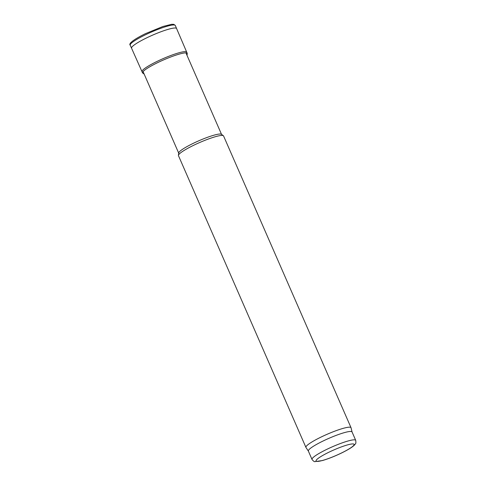 <?xml version="1.0" encoding="UTF-8"?>
<svg xmlns="http://www.w3.org/2000/svg" width="486" height="486" viewBox="0 0 486 486"><rect width="100%" height="100%" fill="white"/><g stroke="black" fill="none" stroke-linecap="round" stroke-linejoin="round"><path stroke-width="0.73" d="M312.012 459.422L308.355 451.051A23.838 3.426 -23.6 0 1 328.834 438.366A23.838 3.426 -23.6 0 1 352.052 431.963L355.703 440.328C356.038 442.546 355.898 443.779 355.278 444.016L354.446 445.048C352.508 447.071 348.195 449.732 341.506 453.025C334.593 456.342 328.238 458.851 322.449 460.546L315.007 461.609C314.412 461.9 313.415 461.171 312.012 459.422A23.838 3.426 -23.6 0 1 332.491 446.737A23.838 3.426 -23.6 0 1 355.703 440.328M308.373 451.093L305.967 447.485A24.61 3.536 -23.6 0 1 305.925 447.406A24.61 3.536 -23.6 0 1 327.06 434.308A24.61 3.536 -23.6 0 1 351.026 427.698A24.61 3.536 -23.6 0 1 351.056 427.783L352.064 431.999M305.925 447.406L178.459 155.654A24.61 3.536 -23.6 0 1 178.423 155.344A24.61 3.536 -23.6 0 1 199.594 142.562A24.61 3.536 -23.6 0 1 223.366 135.709A24.61 3.536 -23.6 0 1 223.566 135.946L351.026 427.698M178.423 155.344L178.708 152.938A23.377 3.359 -23.6 0 1 198.823 140.788A23.377 3.359 -23.6 0 1 221.403 134.282L223.366 135.709M146.608 37.896A24.573 3.53 156.4 0 0 131.554 48.187A24.573 3.53 156.4 0 0 131.554 48.193L142.009 71.667A24.385 3.505 156.4 0 0 142.009 71.667A24.385 3.505 156.4 0 1 156.96 61.455A24.385 3.505 156.4 0 1 157.154 61.364A24.385 3.505 156.4 0 1 186.703 52.136L176.588 28.516A24.573 3.53 156.4 0 0 176.582 28.51A24.573 3.53 156.4 0 0 150.308 36.158A24.573 3.53 156.4 0 0 146.608 37.896M341.379 453.043A20.764 2.983 -23.6 0 1 316.343 460.048A20.764 2.983 -23.6 0 1 347.508 444.903A20.764 2.983 -23.6 0 1 341.379 453.043M145.6 33.601A23.468 3.372 156.4 0 0 145.156 33.813M145.278 34.877A24.61 3.536 156.4 0 0 130.199 45.186C128.553 43.916 132.259 40.107 145.496 33.631L162.865 26.511L171.673 24.3L173.824 24.343L175.3 25.485A24.61 3.536 156.4 0 0 145.745 34.652A24.61 3.536 156.4 0 0 145.278 34.877M187.025 55.392L187.274 53.381A24.409 3.505 156.4 0 0 157.61 62.658A24.409 3.505 156.4 0 0 157.5 62.712A24.409 3.505 156.4 0 0 142.538 72.924L142.009 71.661M221.537 134.379L185.925 52.877M178.69 153.096L143.078 71.594M131.554 48.187L130.199 45.186M176.582 28.51L175.3 25.485M187.274 53.381L186.703 52.136M142.538 72.924L144.178 74.115"/></g></svg>
